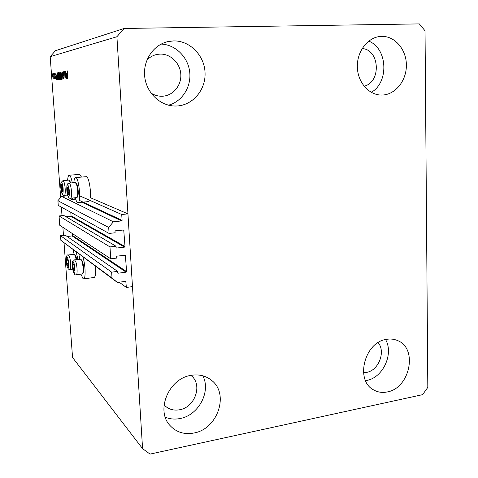 <?xml version="1.0" encoding="UTF-8"?>
<svg xmlns="http://www.w3.org/2000/svg" width="478" height="478" viewBox="0 0 478 478"><rect width="100%" height="100%" fill="white"/><g stroke="black" fill="none" stroke-linecap="round" stroke-linejoin="round"><path stroke-width="0.72" d="M115.981 246.212L63.831 215.47L59.045 215.948L109.976 246.917L115.981 246.212L116.07 247.598L116.602 248.046L124.549 247.108L125.009 246.546L123.736 229.984L115.485 230.808L115.019 231.376L115.108 232.774L109.086 233.437L108.691 227.444L113.382 221.798L121.633 220.926L122.099 220.364L121.729 214.508L79.659 195.825M121.729 214.508L127.943 213.869L90.228 197.641C91.238 190.597 88.771 176.98 86.464 176.669L75.787 177.565C79.163 178.097 81.272 203.12 77.908 202.612L77.567 202.535C76.779 202.092 76.02 200.527 75.303 197.838M113.382 221.798L61.608 196.362L67.804 195.795M108.691 227.444L57.904 200.724L61.608 196.362M109.086 233.437L58.256 205.409L57.904 200.724M125.009 246.546L71.049 215.835L70.792 212.328M71.049 215.835L70.678 216.271L65.994 216.743M59.045 215.948L59.738 225.263L110.759 258.807L109.976 246.917M127.943 213.869L132.478 286.609L126.359 287.451L125.81 281.387L117.325 282.396L112.031 278.053L111.643 272.155L117.612 271.385L117.702 272.765L118.227 273.201L126.132 272.173L126.592 271.612L125.361 255.222L117.122 256.124L116.656 256.686L116.746 258.072L110.759 258.807M126.592 271.612L72.477 235.499L72.333 233.545M72.477 235.499L72.112 235.935L67.141 236.485M117.612 271.385L65.289 235.2L60.527 235.72L111.643 272.155M112.031 278.053L60.873 240.35L60.527 235.72M117.325 282.396L60.873 240.35M126.359 287.451L119.13 282.157M150.952 93.013C154.406 95.259 158.116 96.335 162.096 96.245L162.43 96.227C172.934 95.785 181.461 85.64 180.815 74.49C180.326 63.341 170.724 53.727 160.118 54.086L157.292 54.384C153.247 55.167 149.775 57.097 146.871 60.18M164.074 404.878L164.318 405.147C168.417 409.293 173.52 410.829 179.62 409.76C194.952 407.358 202.774 384.933 191.463 375.857L190.901 375.385M363.507 372.667L366.566 372.404C378.624 370.54 385.937 351.689 378.146 342.624M364.057 86.177C381.414 82.425 379.908 49.563 362.151 48.553M381.725 36.37C394.93 35.999 406.318 49.485 406.384 64.948C406.641 80.406 395.67 94.423 382.633 95.038L381.934 95.062C369.434 95.427 358.046 83.023 357.377 67.78C356.546 52.556 366.769 38.162 379.371 36.555L381.725 36.37M368.735 41.12C387.676 48.338 389.152 82.401 371.269 92.35M386.415 339.362C390.502 338.639 394.32 339.081 397.869 340.695C418.113 348.725 409.813 388.315 387.228 391.942C382.31 392.946 377.781 392.271 373.641 389.917C354.837 380.506 364.493 342.111 386.415 339.362M385.555 339.535C393.98 353.744 382.98 377.74 366.722 380.428L365.556 380.631M191.027 375.361C199.039 374.047 205.94 375.75 211.742 380.482C229.44 394.051 217.693 428.963 194.044 432.996C184.46 434.789 176.507 432.357 170.174 425.701C155.35 410.638 168.77 378.403 191.027 375.361M202.815 375.798C211.222 391.446 198.615 415.322 180.098 418.519C174.882 419.553 169.953 419.116 165.298 417.21M173.526 40.917C189.832 40.475 204.375 55.4 205.044 72.519C205.952 89.631 192.998 105.214 176.932 105.991L175.283 106.026C160.459 106.062 146.585 93.091 144.732 76.88C142.731 60.688 153.342 44.729 168.047 41.58L173.526 40.917M161.146 44.09C175.462 44.544 188.063 57.091 189.706 71.987C191.475 86.865 182.148 101.581 168.525 105.172M83.644 278.853L94.064 277.491C95.528 276.828 96.024 273.093 95.54 266.3M80.961 274.223L82.999 278.62L83.584 278.859C85.998 279.272 85.413 263.366 82.742 256.847M76.205 252.014L77.932 259.464M73.845 182.692C74.084 179.417 74.646 177.696 75.524 177.523M81.487 177.027L79.539 174.386L69.191 175.241C68.366 175.408 67.84 177.069 67.625 180.23M72.274 182.823C71.437 178.354 70.487 175.838 69.424 175.277L69.191 175.241M70.218 198.286L71.485 199.517L72.513 198.095M142.575 448.657L116.907 36.734L124.101 28.471L419.308 23.9L425.038 30.783L427.816 387.401L422.57 394.661L150.044 454.1L142.575 448.657L72.554 357.496L64.04 242.938M65.749 77.149L65.492 71.324L66.012 78.607L64.793 72.949L65.056 78.756L64.53 71.509L65.91 77.143M62.977 73.839L63.311 71.652L63.962 74L63.341 72.501L63.126 73.791L64.142 76.994L63.849 79.037L63.239 76.964L63.783 78.195L63.986 77.006L63.132 73.833M62.164 79.205L62.265 71.951L63.221 79.043L62.254 72.799L62.164 79.205M60.963 72.112L61.793 75.566C61.961 77.681 61.859 78.96 61.489 79.402C61.07 79.091 60.796 77.908 60.652 75.853L60.963 72.112M58.591 72.572L59.409 75.984C59.577 78.069 59.481 79.33 59.117 79.766C58.71 79.462 58.441 78.29 58.298 76.265L58.591 72.572M56.721 75.13L56.768 80.041L55.824 73.206L56.243 75.219L56.858 75.13M52.156 74.897L52.222 73.905L52.156 74.897M63.478 235.397L62.875 227.325M62.009 215.65L61.375 207.129M60.658 197.486L50.184 56.667L55.454 50.704L124.101 28.471M116.907 36.734L50.184 56.667M52.592 76.384L52.765 73.708L53.327 76.199L53.148 78.822L52.729 76.378M53.417 74.658L53.482 73.66L53.417 74.658M54.092 76.157L54.038 73.552L54.402 78.523L54.205 77.753L53.96 78.416L54.229 76.151M54.373 74.478L54.438 73.475L54.373 74.478M54.761 74.956L54.97 73.277L55.424 74.825L55.012 73.994L54.892 74.807L55.568 76.976L55.358 78.458L54.904 74.95M57.187 76.504C57.007 74.454 57.097 73.248 57.456 72.889L57.862 72.805L58.376 79.79L57.754 79.76L57.33 76.498M59.493 74.592L59.774 72.435L60.21 72.351L60.724 79.426L60.282 79.497L59.642 74.586M66.657 73.313L66.681 78.506L65.671 71.288L66.125 73.415L66.812 73.307M67.302 70.869L67.798 73.104L67.362 71.736L67.237 72.321L67.488 78.38L67.338 70.869M72.925 254.421L73.648 250.125M80.017 254.828L79.223 259.309M53.1 78.117L52.813 74.419L52.723 76.313L53.363 78.105M55.311 73.988L55.012 73.994M56.858 75.195L56.243 75.219M56.751 77.992L56.733 75.954L56.35 76.02L56.786 79.312L56.888 77.986M57.868 72.871L57.456 72.889M58.37 79.736L57.754 79.76M58.173 79.001L57.778 73.654L57.258 74.777L57.33 76.486L57.718 78.93L58.316 78.995M59.039 73.379L58.657 73.391L58.298 76.265M59.427 78.936L59.057 78.948L59.26 75.996L58.657 73.391M58.447 76.259L59.057 78.948M60.497 76.259L59.816 76.283M60.515 78.625L60.365 76.516L59.959 76.653L59.905 77.645L60.24 78.667L60.67 78.619M60.306 75.685L60.12 73.206L59.69 73.379L59.642 74.556L60.007 75.739L60.455 75.679M61.417 72.925L61.023 72.943L60.652 75.853M61.811 78.559L61.429 78.571L61.638 75.578L61.023 72.943M60.808 75.847L61.429 78.571M63.759 72.483L63.341 72.501M64.154 78.183L63.783 78.195M63.867 75.494L63.329 75.512M66.812 73.391L66.125 73.415M66.675 76.337L66.669 74.18L66.239 74.257L66.705 77.735L66.824 76.331M67.918 193.931L68.36 194.624L68.928 193.058L68.653 189.264L67.81 187.065L67.243 188.649L67.918 193.931M68.336 187.974L67.81 187.065L67.243 188.649L67.517 192.419L68.36 194.624L68.874 193.65M75.632 182.739L77.024 184.484C78.452 189.629 78.649 193.721 77.621 196.751L77.06 197.456M70.547 198.28L76.994 197.539C78.237 196.488 77.8 187.34 76.331 183.94L75.243 182.566L69.095 183.098L70.158 184.472C71.76 188.266 72.041 198.549 70.547 198.28C69.531 198.519 68.641 197.767 67.882 196.016C66.86 192.807 66.55 189.312 66.944 185.542C67.063 184.215 67.78 183.403 69.095 183.098M68.497 188.541L67.243 188.649M68.946 192.287L67.517 192.419M73.498 270.393L73.947 271.235L74.532 270.004L74.263 266.312L73.409 263.88L72.829 265.135L73.498 270.393M73.857 264.698L73.409 263.88L72.829 265.135L73.098 268.803L73.947 271.235L74.502 270.351M80.931 259.285L82.503 261.364C83.877 266.461 84.104 270.363 83.178 273.081L82.652 273.78M76.277 274.82L82.575 273.882C83.596 270.877 83.345 266.545 81.822 260.898L80.549 259.148M73.953 264.997L72.829 265.135M74.532 268.624L73.098 268.803M67.302 265.165L67.721 265.965L68.264 264.752L68.001 261.173L67.195 258.843L66.657 260.074L67.302 265.165M67.703 259.907L67.195 258.843L66.657 260.074L66.92 263.629L67.721 265.965L68.229 265.176M74.49 254.404L75.99 256.405L76.779 259.608M76.229 259.674L75.327 255.945L74.144 254.278M67.721 259.948L66.657 260.074M68.264 263.462L66.92 263.629M61.817 191.116L62.236 191.78L62.761 190.256L62.487 186.581L61.692 184.46L61.172 186.008L61.817 191.116M62.271 185.631L61.692 184.46L61.172 186.008L61.441 189.652L62.236 191.78L62.702 190.913M69.262 180.278L70.929 182.937M70.409 182.984L68.916 180.122L62.947 180.624L63.938 181.945C65.45 185.607 65.743 195.586 64.345 195.317C63.353 195.544 62.498 194.815 61.793 193.124C60.736 189.318 60.467 185.805 60.981 182.578L62.947 180.624M62.343 185.906L61.172 186.008M62.773 189.533L61.441 189.652M122.099 220.364L79.223 200.318M75.506 198.573L74.156 197.946M121.633 220.926L81.923 202.23M75.733 199.314L75.387 199.153M123.987 230.384L123.157 229.966M124.549 247.108L70.678 216.271M116.602 248.046L116.1 247.747M125.583 255.593L124.883 255.174M126.132 272.173L72.112 235.935M118.227 273.201L117.713 272.836M125.995 281.733L125.403 281.315M55.502 76.426L55.179 76.438M60.216 72.417L59.774 72.435M63.974 75.829L63.61 75.841M67.822 195.598C69.477 200.258 70.045 190.214 68.342 186.056C66.681 181.515 66.161 191.487 67.822 195.598M73.403 271.928C75.064 277.013 75.673 267.8 73.959 263.157C72.28 258.18 71.718 267.351 73.403 271.928M75.751 261.639C77.287 265.684 77.633 275.059 76.241 274.826C75.273 275.244 74.341 274.39 73.439 272.269C71.796 265.726 71.79 259.351 74.538 259.877L75.751 261.639M74.508 259.883L80.579 259.142M67.213 266.652C68.79 271.54 69.322 262.577 67.709 258.126C66.125 253.334 65.629 262.255 67.213 266.652M69.435 256.65C70.893 260.552 71.24 269.67 69.931 269.437C69.011 269.849 68.121 269.03 67.255 266.975C65.319 259.913 66.293 253.961 68.306 254.971L69.435 256.65M68.276 254.977L74.174 254.278M61.74 192.736C63.299 197.223 63.795 187.484 62.188 183.474C60.616 179.101 60.168 188.768 61.74 192.736M211.3 380.118L211.742 380.482M75.673 199.123L71.485 199.517M88.549 201.596L77.908 202.612M167.706 41.658L168.047 41.58M72.686 269.096L69.961 269.437M67.565 195.024L64.345 195.317M62.271 185.619L62.164 185.273"/></g></svg>
